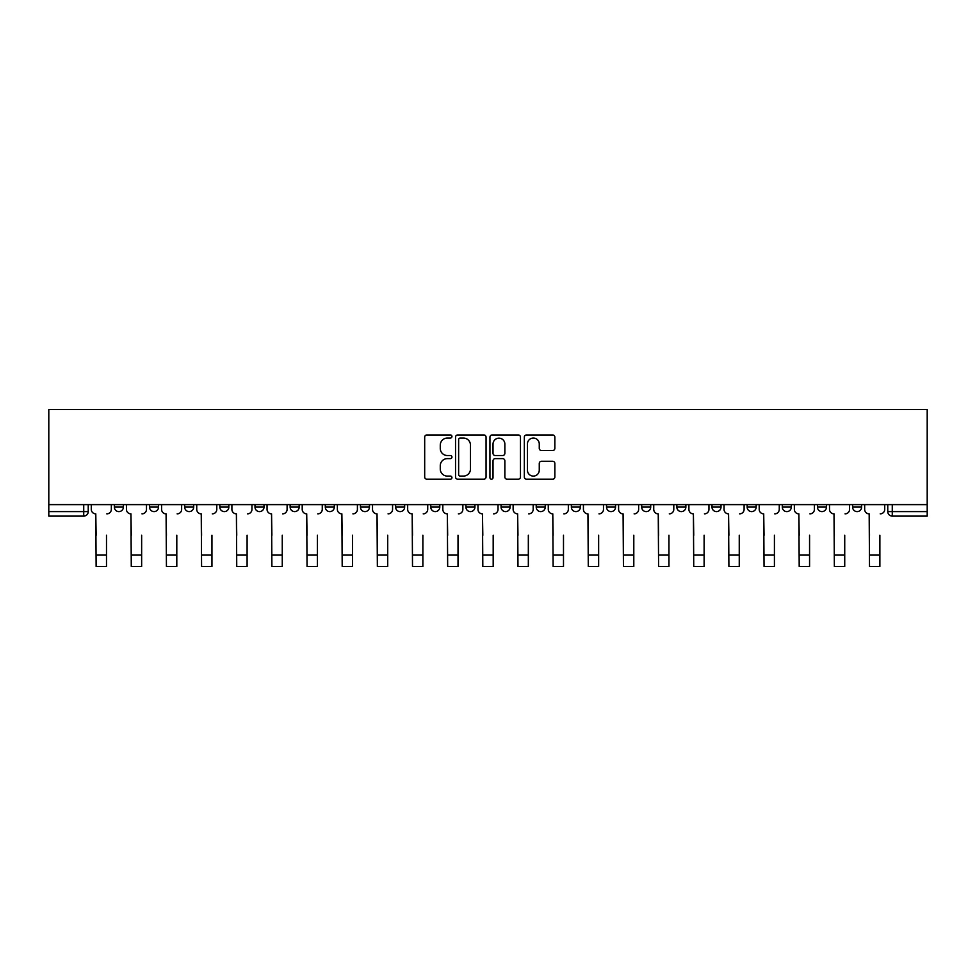 <?xml version="1.0" encoding="UTF-8"?>
<svg xmlns="http://www.w3.org/2000/svg" width="976" height="976" viewBox="0 0 976 976"><rect width="100%" height="100%" fill="white"/><g stroke="black" fill="none" stroke-linecap="round" stroke-linejoin="round"><path stroke-width="1.46" d="M451.949 436.504A1.549 1.549 0 0 0 450.4 434.954L426.89 434.954A2.208 2.208 0 0 0 424.682 437.163L424.682 476.983A2.208 2.208 0 0 0 426.89 479.192L450.4 479.192A1.549 1.549 0 0 0 451.949 477.642A1.549 1.549 0 0 0 450.4 476.093L447.362 476.093A7.076 7.076 0 0 1 440.274 469.017L440.274 465.698A7.076 7.076 0 0 1 447.362 458.622L450.4 458.622A1.549 1.549 0 0 0 451.949 457.073A1.549 1.549 0 0 0 450.4 455.524L447.362 455.524A7.076 7.076 0 0 1 440.274 448.448L440.274 445.129A7.076 7.076 0 0 1 447.362 438.053L450.4 438.053A1.549 1.549 0 0 0 451.949 436.504M817.461 507.093L817.461 504.616L817.461 507.093A4.502 4.502 0 0 0 821.963 511.607A4.502 4.502 0 0 1 817.461 507.093L826.465 507.093A4.502 4.502 0 0 1 821.963 511.607A4.502 4.502 0 0 0 826.465 507.093L826.465 504.616L826.465 507.093M501.066 504.616L501.066 507.093L510.082 507.093A4.502 4.502 0 0 1 505.58 511.607A4.502 4.502 0 0 1 501.066 507.093L501.066 504.616M395.609 504.616L395.609 507.093L404.625 507.093A4.502 4.502 0 0 1 400.111 511.607A4.502 4.502 0 0 1 395.609 507.093L395.609 504.616M325.301 504.616L325.301 507.093L334.317 507.093A4.502 4.502 0 0 1 329.803 511.607A4.502 4.502 0 0 1 325.301 507.093L325.301 504.616M290.14 504.616L290.14 507.093L299.156 507.093A4.502 4.502 0 0 1 294.654 511.607A4.502 4.502 0 0 1 290.14 507.093L290.14 504.616M219.832 504.616L219.832 507.093L228.848 507.093A4.502 4.502 0 0 1 224.346 511.607A4.502 4.502 0 0 1 219.832 507.093L219.832 504.616M552.648 450.546A2.208 2.208 0 0 0 554.856 448.338L554.856 437.163A2.208 2.208 0 0 0 552.648 434.954L526.54 434.954A2.208 2.208 0 0 0 524.332 437.163L524.332 476.983A2.208 2.208 0 0 0 526.54 479.192L552.648 479.192A2.208 2.208 0 0 0 554.856 476.983L554.856 463.49A2.208 2.208 0 0 0 552.648 461.27L541.473 461.27A2.208 2.208 0 0 0 539.264 463.49L539.264 470.176A5.917 5.917 0 0 1 533.347 476.093A5.917 5.917 0 0 1 527.43 470.176L527.43 443.97A5.917 5.917 0 0 1 533.347 438.053A5.917 5.917 0 0 1 539.264 443.97L539.264 448.338A2.208 2.208 0 0 0 541.473 450.546L552.648 450.546M927.2 504.616L48.8 504.616L48.8 409.517L927.2 409.517L927.2 516.109L892.271 516.109A4.502 4.502 0 0 1 887.77 511.607L927.2 511.607M486.06 437.163A2.208 2.208 0 0 0 483.852 434.954L457.756 434.954A2.208 2.208 0 0 0 455.536 437.163L455.536 476.983A2.208 2.208 0 0 0 457.756 479.192L483.852 479.192A2.208 2.208 0 0 0 486.06 476.983L486.06 437.163M492.148 434.954L518.244 434.954A2.208 2.208 0 0 1 520.464 437.163L520.464 476.983A2.208 2.208 0 0 1 518.244 479.192L507.081 479.192A2.208 2.208 0 0 1 504.86 476.983L504.86 460.831A2.208 2.208 0 0 0 502.652 458.622L495.247 458.622A2.208 2.208 0 0 0 493.026 460.831L493.026 477.642A1.549 1.549 0 0 1 491.489 479.192A1.549 1.549 0 0 1 489.94 477.642L489.94 437.163A2.208 2.208 0 0 1 492.148 434.954M887.77 504.616L887.77 511.607M88.23 504.616L88.23 511.607L88.23 504.616M83.729 504.616L83.729 516.109L48.8 516.109L48.8 511.607L88.23 511.607A4.502 4.502 0 0 1 83.729 516.109A4.502 4.502 0 0 0 88.23 511.607M48.8 504.616L48.8 511.607M852.609 504.616L852.609 507.093L861.625 507.093L861.625 504.616L861.625 507.093A4.502 4.502 0 0 1 857.123 511.607A4.502 4.502 0 0 1 852.609 507.093A4.502 4.502 0 0 0 857.123 511.607M782.301 504.616L782.301 507.093L791.316 507.093L791.316 504.616L791.316 507.093A4.502 4.502 0 0 1 786.815 511.607A4.502 4.502 0 0 1 782.301 507.093A4.502 4.502 0 0 0 786.815 511.607M756.168 507.093L756.168 504.616L756.168 507.093A4.502 4.502 0 0 1 751.654 511.607A4.502 4.502 0 0 1 747.152 507.093L756.168 507.093A4.502 4.502 0 0 1 751.654 511.607M747.152 504.616L747.152 507.093M721.008 504.616L721.008 507.093A4.502 4.502 0 0 1 716.506 511.607A4.502 4.502 0 0 1 711.992 507.093L721.008 507.093A4.502 4.502 0 0 1 716.506 511.607M711.992 504.616L711.992 507.093M685.86 504.616L685.86 507.093A4.502 4.502 0 0 1 681.346 511.607A4.502 4.502 0 0 1 676.844 507.093L685.86 507.093M676.844 504.616L676.844 507.093M650.699 504.616L650.699 507.093A4.502 4.502 0 0 1 646.197 511.607A4.502 4.502 0 0 1 641.683 507.093L650.699 507.093M641.683 504.616L641.683 507.093M615.551 504.616L615.551 507.093A4.502 4.502 0 0 1 611.037 511.607A4.502 4.502 0 0 1 606.535 507.093L615.551 507.093M606.535 504.616L606.535 507.093M580.391 504.616L580.391 507.093A4.502 4.502 0 0 1 575.889 511.607A4.502 4.502 0 0 1 571.375 507.093A4.502 4.502 0 0 0 575.889 511.607M571.375 504.616L571.375 507.093L580.391 507.093M545.242 504.616L545.242 507.093A4.502 4.502 0 0 1 540.728 511.607A4.502 4.502 0 0 1 536.227 507.093A4.502 4.502 0 0 0 540.728 511.607M536.227 504.616L536.227 507.093L545.242 507.093M510.082 504.616L510.082 507.093A4.502 4.502 0 0 1 505.58 511.607M474.934 504.616L474.934 507.093A4.502 4.502 0 0 1 470.42 511.607A4.502 4.502 0 0 1 465.918 507.093L474.934 507.093M465.918 504.616L465.918 507.093M439.773 504.616L439.773 507.093A4.502 4.502 0 0 1 435.272 511.607A4.502 4.502 0 0 1 430.758 507.093L439.773 507.093L439.773 504.616M430.758 504.616L430.758 507.093M404.625 504.616L404.625 507.093M369.465 504.616L369.465 507.093A4.502 4.502 0 0 1 364.963 511.607A4.502 4.502 0 0 1 360.449 507.093L369.465 507.093L369.465 504.616M360.449 504.616L360.449 507.093M334.317 504.616L334.317 507.093L334.317 504.616M299.156 507.093L299.156 504.616L299.156 507.093A4.502 4.502 0 0 1 294.654 511.607M264.008 504.616L264.008 507.093A4.502 4.502 0 0 1 259.494 511.607A4.502 4.502 0 0 1 254.992 507.093A4.502 4.502 0 0 0 259.494 511.607A4.502 4.502 0 0 0 264.008 507.093L264.008 504.616M254.992 504.616L254.992 507.093L264.008 507.093M228.848 504.616L228.848 507.093M193.699 504.616L193.699 507.093A4.502 4.502 0 0 1 189.185 511.607A4.502 4.502 0 0 1 184.684 507.093A4.502 4.502 0 0 0 189.185 511.607A4.502 4.502 0 0 0 193.699 507.093L184.684 507.093L184.684 504.616M149.535 504.616L149.535 507.093L158.539 507.093L158.539 504.616L158.539 507.093A4.502 4.502 0 0 1 154.037 511.607A4.502 4.502 0 0 1 149.535 507.093A4.502 4.502 0 0 0 154.037 511.607M114.375 504.616L114.375 507.093L123.391 507.093L123.391 504.616L123.391 507.093A4.502 4.502 0 0 1 118.877 511.607A4.502 4.502 0 0 1 114.375 507.093A4.502 4.502 0 0 0 118.877 511.607M460.184 438.053A1.549 1.549 0 0 0 458.635 439.603L458.635 474.543A1.549 1.549 0 0 0 460.184 476.093L463.393 476.093A7.076 7.076 0 0 0 470.469 469.017L470.469 445.129A7.076 7.076 0 0 0 463.393 438.053L460.184 438.053M504.86 444.08A5.917 5.917 0 0 0 498.943 438.163A5.917 5.917 0 0 0 493.026 444.08L493.026 453.315A2.208 2.208 0 0 0 495.247 455.524L502.652 455.524A2.208 2.208 0 0 0 504.86 453.315L504.86 444.08M91.28 509.35L91.28 504.616L91.28 509.35A4.502 4.502 0 0 0 95.782 513.864L96.124 535.263M95.782 513.864L96.124 566.483L106.494 566.483L106.494 535.263M111.337 509.35L111.337 504.616L111.337 509.35A4.502 4.502 0 0 1 106.823 513.864M106.494 566.483L96.124 566.483M126.429 509.35L126.429 504.616L126.429 509.35A4.502 4.502 0 0 0 130.943 513.864L131.272 535.263M130.943 513.864L131.272 566.483L141.642 566.483L141.642 535.263M146.485 509.35L146.485 504.616L146.485 509.35A4.502 4.502 0 0 1 141.984 513.864M161.589 509.35L161.589 504.616L161.589 509.35A4.502 4.502 0 0 0 166.091 513.864L166.432 535.263M166.091 513.864L166.432 566.483L176.802 566.483L176.802 535.263M181.646 509.35L181.646 504.616L181.646 509.35A4.502 4.502 0 0 1 177.132 513.864M141.642 566.483L131.272 566.483M176.802 566.483L166.432 566.483M196.737 509.35L196.737 504.616L196.737 509.35A4.502 4.502 0 0 0 201.251 513.864L201.581 535.263M201.251 513.864L201.581 566.483L211.951 566.483L211.951 535.263M216.794 509.35L216.794 504.616L216.794 509.35A4.502 4.502 0 0 1 212.292 513.864M231.898 509.35L231.898 504.616L231.898 509.35A4.502 4.502 0 0 0 236.399 513.864L236.741 535.263M236.399 513.864L236.741 566.483L247.099 566.483L247.099 535.263M251.954 509.35L251.954 504.616L251.954 509.35A4.502 4.502 0 0 1 247.44 513.864M267.046 509.35L267.046 504.616L267.046 509.35A4.502 4.502 0 0 0 271.56 513.864L271.889 535.263M271.56 513.864L271.889 566.483L282.259 566.483L282.259 535.263M287.103 509.35L287.103 504.616L287.103 509.35A4.502 4.502 0 0 1 282.601 513.864M211.951 566.483L201.581 566.483M247.099 566.483L236.741 566.483M282.259 566.483L271.889 566.483M302.206 509.35L302.206 504.616L302.206 509.35A4.502 4.502 0 0 0 306.708 513.864L307.05 535.263M306.708 513.864L307.05 566.483L317.407 566.483L317.407 535.263M322.263 509.35L322.263 504.616L322.263 509.35A4.502 4.502 0 0 1 317.749 513.864M317.407 566.483L307.05 566.483M337.354 509.35L337.354 504.616L337.354 509.35A4.502 4.502 0 0 0 341.868 513.864L342.198 535.263M341.868 513.864L342.198 566.483L352.568 566.483L352.568 535.263M357.411 509.35L357.411 504.616L357.411 509.35A4.502 4.502 0 0 1 352.909 513.864M352.568 566.483L342.198 566.483M372.515 509.35L372.515 504.616L372.515 509.35A4.502 4.502 0 0 0 377.017 513.864L377.358 535.263M377.017 513.864L377.358 566.483L387.716 566.483L387.716 535.263M392.572 509.35L392.572 504.616L392.572 509.35A4.502 4.502 0 0 1 388.058 513.864M387.716 566.483L377.358 566.483M407.663 509.35L407.663 504.616L407.663 509.35A4.502 4.502 0 0 0 412.177 513.864L412.506 535.263M412.177 513.864L412.506 566.483L422.876 566.483L422.876 535.263M427.72 509.35L427.72 504.616L427.72 509.35A4.502 4.502 0 0 1 423.218 513.864M422.876 566.483L412.506 566.483M442.823 509.35L442.823 504.616L442.823 509.35A4.502 4.502 0 0 0 447.325 513.864L447.667 535.263M447.325 513.864L447.667 566.483L458.025 566.483L458.025 535.263M462.868 509.35L462.868 504.616L462.868 509.35A4.502 4.502 0 0 1 458.366 513.864M477.972 509.35L477.972 504.616L477.972 509.35A4.502 4.502 0 0 0 482.473 513.864L482.815 535.263M482.473 513.864L482.815 566.483L493.185 566.483L493.185 535.263M498.028 509.35L498.028 504.616L498.028 509.35A4.502 4.502 0 0 1 493.527 513.864M513.132 509.35L513.132 504.616L513.132 509.35A4.502 4.502 0 0 0 517.634 513.864L517.975 535.263M517.634 513.864L517.975 566.483L528.333 566.483L528.333 535.263M533.177 509.35L533.177 504.616L533.177 509.35A4.502 4.502 0 0 1 528.675 513.864M548.28 509.35L548.28 504.616L548.28 509.35A4.502 4.502 0 0 0 552.782 513.864L553.124 535.263M552.782 513.864L553.124 566.483L563.494 566.483L563.494 535.263M568.337 509.35L568.337 504.616L568.337 509.35A4.502 4.502 0 0 1 563.823 513.864M583.428 509.35L583.428 504.616L583.428 509.35A4.502 4.502 0 0 0 587.942 513.864L588.284 535.263M587.942 513.864L588.284 566.483L598.642 566.483L598.642 535.263M603.485 509.35L603.485 504.616L603.485 509.35A4.502 4.502 0 0 1 598.983 513.864M618.589 509.35L618.589 504.616L618.589 509.35A4.502 4.502 0 0 0 623.091 513.864L623.432 535.263M623.091 513.864L623.432 566.483L633.802 566.483L633.802 535.263M638.646 509.35L638.646 504.616L638.646 509.35A4.502 4.502 0 0 1 634.132 513.864M458.025 566.483L447.667 566.483M493.185 566.483L482.815 566.483M528.333 566.483L517.975 566.483M563.494 566.483L553.124 566.483M598.642 566.483L588.284 566.483M633.802 566.483L623.432 566.483M653.737 509.35L653.737 504.616L653.737 509.35A4.502 4.502 0 0 0 658.251 513.864L658.593 535.263M658.251 513.864L658.593 566.483L668.95 566.483L668.95 535.263M673.794 509.35L673.794 504.616L673.794 509.35A4.502 4.502 0 0 1 669.292 513.864M668.95 566.483L658.593 566.483M688.897 509.35L688.897 504.616L688.897 509.35A4.502 4.502 0 0 0 693.399 513.864L693.741 535.263M693.399 513.864L693.741 566.483L704.111 566.483L704.111 535.263M708.954 509.35L708.954 504.616L708.954 509.35A4.502 4.502 0 0 1 704.44 513.864M704.111 566.483L693.741 566.483M724.046 509.35L724.046 504.616L724.046 509.35A4.502 4.502 0 0 0 728.56 513.864L728.901 535.263M728.56 513.864L728.901 566.483L739.259 566.483L739.259 535.263M744.102 509.35L744.102 504.616L744.102 509.35A4.502 4.502 0 0 1 739.601 513.864M739.259 566.483L728.901 566.483M759.206 509.35L759.206 504.616L759.206 509.35A4.502 4.502 0 0 0 763.708 513.864L764.049 535.263M763.708 513.864L764.049 566.483L774.419 566.483L774.419 535.263M779.263 509.35L779.263 504.616L779.263 509.35A4.502 4.502 0 0 1 774.749 513.864M774.419 566.483L764.049 566.483M794.354 509.35L794.354 504.616L794.354 509.35A4.502 4.502 0 0 0 798.868 513.864L799.198 535.263M798.868 513.864L799.198 566.483L809.568 566.483L809.568 535.263M814.411 509.35L814.411 504.616L814.411 509.35A4.502 4.502 0 0 1 809.909 513.864M809.568 566.483L799.198 566.483M829.515 509.35L829.515 504.616L829.515 509.35A4.502 4.502 0 0 0 834.016 513.864L834.358 535.263M834.016 513.864L834.358 566.483L844.728 566.483L844.728 535.263M849.571 509.35L849.571 504.616L849.571 509.35A4.502 4.502 0 0 1 845.057 513.864M844.728 566.483L834.358 566.483M864.663 509.35L864.663 504.616L864.663 509.35A4.502 4.502 0 0 0 869.177 513.864L869.506 535.263M869.177 513.864L869.506 566.483L879.876 566.483L879.876 535.263M884.72 509.35L884.72 504.616L884.72 509.35A4.502 4.502 0 0 1 880.218 513.864M879.876 566.483L869.506 566.483M892.271 504.616L892.271 516.109M106.494 555.1L96.124 555.1M141.642 555.1L131.272 555.1M176.802 555.1L166.432 555.1M211.951 555.1L201.581 555.1M247.099 555.1L236.741 555.1M282.259 555.1L271.889 555.1M317.407 555.1L307.05 555.1M352.568 555.1L342.198 555.1M387.716 555.1L377.358 555.1M422.876 555.1L412.506 555.1M458.025 555.1L447.667 555.1M493.185 555.1L482.815 555.1M528.333 555.1L517.975 555.1M563.494 555.1L553.124 555.1M598.642 555.1L588.284 555.1M633.802 555.1L623.432 555.1M668.95 555.1L658.593 555.1M704.111 555.1L693.741 555.1M739.259 555.1L728.901 555.1M774.419 555.1L764.049 555.1M809.568 555.1L799.198 555.1M844.728 555.1L834.358 555.1M879.876 555.1L869.506 555.1"/></g></svg>
